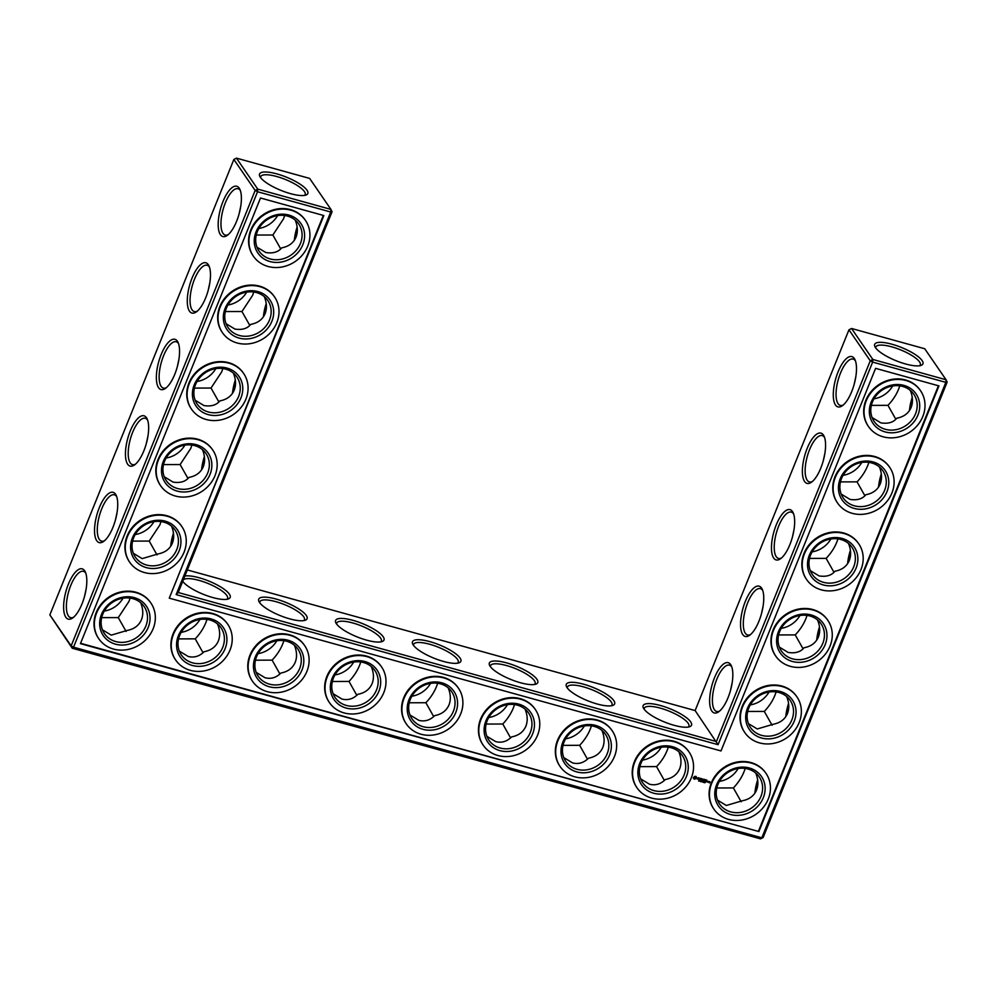 <?xml version="1.0" encoding="UTF-8"?>
<svg xmlns="http://www.w3.org/2000/svg" width="997" height="997" viewBox="0 0 997 997"><rect width="100%" height="100%" fill="white"/><g stroke="black" fill="none" stroke-linecap="round" stroke-linejoin="round"><path stroke-width="1.5" d="M258.871 228.463A24.04 21.336 145.5 0 0 277.602 215.601M256.266 235.043L272.866 235.005L283.497 218.879L284.681 215.514M240.738 206.267L239.13 213.757M272.866 235.005L280.668 248.839M257.014 247.231L265.825 252.54C272.966 253.649 278.263 252.091 281.702 247.854C288.744 246.521 293.529 242.944 296.034 237.112C298.016 231.977 297.742 226.307 295.212 220.088M297.143 226.992A24.04 8.873 -74.5 0 0 294.339 240.277M260.616 177.64A23.965 6.593 -158 0 1 260.728 176.631A23.965 6.593 -158 0 1 285.429 179.497A23.965 6.593 -158 0 1 305.182 194.589A23.965 6.593 -158 0 1 304.571 195.387M240.364 190.564A24.04 8.873 -74.5 0 0 238.059 188.732A24.04 8.873 -74.5 0 0 223.091 209.532A24.04 8.873 -74.5 0 0 225.222 235.055A24.04 8.873 -74.5 0 0 228.151 234.669M309.643 178.413L236.451 158.137L257.749 189.131L330.942 209.407L309.643 178.413M187.336 569.948L695.121 710.562L718.064 744.684L176.17 594.611L178.214 592.505L716.432 741.556L870.256 360.802L848.958 329.808L695.121 710.562M851.55 328.487L872.849 359.481L946.041 379.745L924.742 348.751L851.55 328.487L848.958 329.808M236.451 158.137L233.859 159.47L49.85 614.912L72.258 648.249L760.549 838.863L763.141 837.53L947.15 382.088L946.041 379.745L945.841 382.362L872.649 362.098L870.256 360.802L872.849 359.481L872.649 362.098L718.064 744.684M507.461 704.655A24.04 21.336 -34.5 0 1 488.729 717.528M430.579 683.356A24.04 21.336 -34.5 0 1 411.848 696.23M353.686 662.07A24.04 21.336 -34.5 0 1 334.955 674.944M769.036 692.018A24.04 21.336 -34.5 0 1 750.317 704.891M799.955 615.498A24.04 21.336 -34.5 0 1 781.224 628.372M584.354 725.941A24.04 21.336 -34.5 0 1 565.623 738.814M661.235 747.239A24.04 21.336 -34.5 0 1 642.504 760.113M199.911 619.486A24.04 21.336 -34.5 0 1 181.18 632.36M276.805 640.772A24.04 21.336 -34.5 0 1 258.073 653.646M892.701 385.939A24.04 21.336 -34.5 0 1 873.97 398.812M738.129 768.537A24.04 21.336 -34.5 0 1 719.398 781.399M861.782 462.458A24.04 21.336 -34.5 0 1 843.063 475.332M830.875 538.978A24.04 21.336 -34.5 0 1 812.144 551.852M135.218 534.542A24.04 21.336 145.5 0 0 153.937 521.668M197.045 381.502A24.04 21.336 145.5 0 0 215.776 368.628M227.964 304.982A24.04 21.336 145.5 0 0 246.683 292.109M104.299 611.061A24.04 21.336 145.5 0 0 123.03 598.188M166.125 458.022A24.04 21.336 145.5 0 0 184.856 445.148M300.421 243.492A24.04 21.336 145.5 0 0 298.701 223.914A24.04 21.336 145.5 0 0 266.797 219.938A24.04 21.336 145.5 0 0 259.083 251.144A24.04 21.336 145.5 0 0 280.805 259.345A24.04 21.336 145.5 0 0 300.421 243.492M297.343 230.307A26.096 9.634 -74.5 0 0 295.735 237.797M290.476 193.642A26.022 7.153 -158 0 1 259.806 176.332A26.022 7.153 -158 0 1 286.376 177.142A26.022 7.153 -158 0 1 306.054 195.013A26.022 7.153 -158 0 1 290.476 193.642M236.601 221.284A26.096 9.634 -74.5 0 0 239.866 189.318A26.096 9.634 -74.5 0 0 220.511 208.822A26.096 9.634 -74.5 0 0 227.092 235.491A26.096 9.634 -74.5 0 0 236.601 221.284M226.107 323.738L234.918 329.06C242.047 330.169 247.343 328.611 250.783 324.374C257.824 323.04 262.61 319.464 265.115 313.631C267.096 308.497 266.822 302.814 264.292 296.608M269.502 320.012A24.04 21.336 145.5 0 0 267.782 300.433A24.04 21.336 145.5 0 0 235.89 296.458A24.04 21.336 145.5 0 0 228.163 327.664A24.04 21.336 145.5 0 0 249.898 335.864A24.04 21.336 145.5 0 0 269.502 320.012M209.819 282.787L208.211 290.277M209.445 267.084A24.04 8.873 -74.5 0 0 207.139 265.252A24.04 8.873 -74.5 0 0 192.184 286.052A24.04 8.873 -74.5 0 0 194.315 311.575A24.04 8.873 -74.5 0 0 197.232 311.189M225.347 311.562L241.947 311.525L252.59 295.399L253.774 292.034M241.947 311.525L249.761 325.358M266.224 303.512A24.04 8.873 -74.5 0 0 263.42 316.797M332.051 211.75L330.742 212.025L330.942 209.407L332.051 211.75L178.214 592.505M204.597 459.866A26.096 9.634 -74.5 0 0 202.989 467.356M173.69 536.386A26.096 9.634 -74.5 0 0 172.07 543.876M266.436 306.827A26.096 9.634 -74.5 0 0 264.828 314.317M235.516 383.347A26.096 9.634 -74.5 0 0 233.909 390.836M182.738 581.326A26.096 7.178 22 0 0 212.81 597.552A26.096 7.178 22 0 0 228.425 598.923A26.096 7.178 22 0 0 216.81 584.753A26.096 7.178 22 0 0 184.869 576.042M289.691 618.85A26.096 7.178 22 0 0 305.306 620.221A26.096 7.178 22 0 0 285.578 602.3A26.096 7.178 22 0 0 258.946 601.49A26.096 7.178 22 0 0 289.691 618.85M366.584 640.136A26.096 7.178 22 0 0 382.2 641.52A26.096 7.178 22 0 0 362.472 623.586A26.096 7.178 22 0 0 335.827 622.776A26.096 7.178 22 0 0 366.584 640.136M443.466 661.435A26.096 7.178 22 0 0 459.081 662.806A26.096 7.178 22 0 0 439.353 644.885A26.096 7.178 22 0 0 412.721 644.074A26.096 7.178 22 0 0 443.466 661.435M520.359 682.721A26.096 7.178 22 0 0 535.975 684.104A26.096 7.178 22 0 0 516.247 666.17A26.096 7.178 22 0 0 489.602 665.373A26.096 7.178 22 0 0 520.359 682.721M597.24 704.019A26.096 7.178 22 0 0 612.856 705.39A26.096 7.178 22 0 0 593.128 687.469A26.096 7.178 22 0 0 566.495 686.659A26.096 7.178 22 0 0 597.24 704.019M674.134 725.317A26.096 7.178 22 0 0 689.75 726.688A26.096 7.178 22 0 0 670.021 708.767A26.096 7.178 22 0 0 643.377 707.957A26.096 7.178 22 0 0 674.134 725.317M789.861 544.661A26.096 9.634 -74.5 0 0 793.138 512.707A26.096 9.634 -74.5 0 0 773.784 532.199A26.096 9.634 -74.5 0 0 780.352 558.868A26.096 9.634 -74.5 0 0 789.861 544.661M758.954 621.181A26.096 9.634 -74.5 0 0 762.219 589.227A26.096 9.634 -74.5 0 0 742.865 608.718A26.096 9.634 -74.5 0 0 749.445 635.388A26.096 9.634 -74.5 0 0 758.954 621.181M728.034 697.701A26.096 9.634 -74.5 0 0 731.312 665.747A26.096 9.634 -74.5 0 0 711.958 685.238A26.096 9.634 -74.5 0 0 718.525 711.908A26.096 9.634 -74.5 0 0 728.034 697.701M851.7 391.622A26.096 9.634 -74.5 0 0 854.965 359.668A26.096 9.634 -74.5 0 0 835.611 379.159A26.096 9.634 -74.5 0 0 842.191 405.829A26.096 9.634 -74.5 0 0 851.7 391.622M820.78 468.141A26.096 9.634 -74.5 0 0 824.058 436.188A26.096 9.634 -74.5 0 0 804.704 455.679A26.096 9.634 -74.5 0 0 811.271 482.349A26.096 9.634 -74.5 0 0 820.78 468.141M905.588 363.98A26.022 7.153 22 0 0 921.153 365.351A26.022 7.153 22 0 0 901.475 347.479A26.022 7.153 22 0 0 874.905 346.669A26.022 7.153 22 0 0 905.588 363.98M757.87 783.243A26.096 9.634 -74.5 0 0 756.262 790.733M788.789 706.723A26.096 9.634 -74.5 0 0 787.181 714.213M819.696 630.204A26.096 9.634 -74.5 0 0 818.088 637.694M850.615 553.684A26.096 9.634 -74.5 0 0 849.008 561.174M881.535 477.164A26.096 9.634 -74.5 0 0 879.927 484.654M912.454 400.657A26.096 9.634 -74.5 0 0 910.834 408.134M233.859 159.47L255.157 190.452L71.148 645.894L49.85 614.912M143.855 450.843A26.096 9.634 -74.5 0 0 147.12 418.877A26.096 9.634 -74.5 0 0 127.766 438.368A26.096 9.634 -74.5 0 0 134.346 465.038A26.096 9.634 -74.5 0 0 143.855 450.843M112.935 527.351A26.096 9.634 -74.5 0 0 116.213 495.397A26.096 9.634 -74.5 0 0 96.859 514.888A26.096 9.634 -74.5 0 0 103.426 541.558A26.096 9.634 -74.5 0 0 112.935 527.351M82.016 603.87A26.096 9.634 -74.5 0 0 85.293 571.917A26.096 9.634 -74.5 0 0 65.939 591.408A26.096 9.634 -74.5 0 0 72.507 618.078A26.096 9.634 -74.5 0 0 82.016 603.87M205.681 297.804A26.096 9.634 -74.5 0 0 208.959 265.838A26.096 9.634 -74.5 0 0 189.604 285.329A26.096 9.634 -74.5 0 0 196.172 312.011A26.096 9.634 -74.5 0 0 205.681 297.804M174.762 374.324A26.096 9.634 -74.5 0 0 178.039 342.357A26.096 9.634 -74.5 0 0 158.685 361.849A26.096 9.634 -74.5 0 0 165.253 388.518A26.096 9.634 -74.5 0 0 174.762 374.324M486.125 724.071L502.775 724.009C508.42 718.052 512.346 711.571 514.539 704.567M409.244 702.785L425.881 702.723C431.527 696.753 435.452 690.273 437.658 683.269M332.35 681.487L349 681.425C354.645 675.468 358.571 668.987 360.764 661.983M772.114 725.255L764.3 711.422C769.971 705.452 773.909 698.959 776.127 691.93M764.3 711.422L747.7 711.459M732.172 682.683L730.564 690.173M803.021 648.735L795.22 634.902C800.89 628.933 804.828 622.44 807.034 615.411M795.22 634.902L778.62 634.939M763.091 606.164L761.484 613.654M563.018 745.37L579.656 745.307C585.301 739.338 589.227 732.857 591.433 725.866M639.9 766.656L656.549 766.593C662.195 760.636 666.121 754.156 668.314 747.152M178.575 638.903L195.225 638.84C200.871 632.883 204.796 626.403 206.99 619.399M255.469 660.201L272.106 660.126C277.752 654.169 281.677 647.689 283.883 640.685M895.767 419.176L887.966 405.343C893.636 399.373 897.574 392.88 899.78 385.851M887.966 405.343L871.366 405.38M855.837 376.617L854.23 384.094M741.195 801.775L733.381 787.942C739.051 781.972 742.989 775.467 745.208 768.45M733.381 787.942L716.781 787.979M864.86 495.696L857.046 481.863C862.717 475.893 866.655 469.4 868.873 462.371M857.046 481.863L840.446 481.9M824.93 453.124L823.31 460.614M833.941 572.216L826.127 558.382C831.797 552.413 835.735 545.92 837.954 538.891M826.127 558.382L809.527 558.42M794.011 529.644L792.403 537.134M132.601 541.109L149.201 541.072L159.844 524.958L161.028 521.581M117.073 512.346L115.465 519.836M194.427 388.082L211.028 388.045L221.67 371.918L222.854 368.554M178.912 359.306L177.304 366.796M101.682 617.629L118.282 617.592L128.925 601.478L130.109 598.1M86.166 588.866L84.546 596.343M163.52 464.59L180.121 464.552L190.751 448.438L191.935 445.061M147.992 435.826L146.385 443.316M302.801 244.776A26.096 23.168 145.5 0 0 275.882 214.928A26.096 23.168 145.5 0 0 259.606 255.22A26.096 23.168 145.5 0 0 302.801 244.776M271.882 321.296A26.096 23.168 145.5 0 0 244.963 291.448A26.096 23.168 145.5 0 0 228.687 331.739A26.096 23.168 145.5 0 0 271.882 321.296M176.17 594.611L330.742 212.025L257.55 191.748L257.749 189.131L255.157 190.452L257.55 191.748L73.541 647.19L761.833 837.804L945.841 382.362L947.15 382.088M204.385 456.551A24.04 8.873 -74.5 0 0 201.593 469.836M173.478 533.071A24.04 8.873 -74.5 0 0 170.674 546.356M235.304 380.031A24.04 8.873 -74.5 0 0 232.5 393.317M226.93 599.309A24.04 6.605 22 0 0 227.553 598.499A24.04 6.605 22 0 0 208.66 583.744A24.04 6.605 22 0 0 183.261 580.017M303.823 620.608A24.04 6.605 22 0 0 304.434 619.798A24.04 6.605 22 0 0 284.631 604.656A24.04 6.605 22 0 0 259.868 601.789A24.04 6.605 22 0 0 259.743 602.799M380.704 641.894A24.04 6.605 22 0 0 381.328 641.083A24.04 6.605 22 0 0 361.512 625.954A24.04 6.605 22 0 0 336.749 623.075A24.04 6.605 22 0 0 336.637 624.085M457.598 663.192A24.04 6.605 22 0 0 458.209 662.382A24.04 6.605 22 0 0 438.406 647.24A24.04 6.605 22 0 0 413.643 644.374A24.04 6.605 22 0 0 413.518 645.383M534.479 684.478A24.04 6.605 22 0 0 535.102 683.668A24.04 6.605 22 0 0 515.287 668.538A24.04 6.605 22 0 0 490.524 665.66A24.04 6.605 22 0 0 490.412 666.669M611.373 705.776A24.04 6.605 22 0 0 611.984 704.966A24.04 6.605 22 0 0 592.181 689.837A24.04 6.605 22 0 0 567.418 686.958A24.04 6.605 22 0 0 567.293 687.967M688.254 727.062A24.04 6.605 22 0 0 688.877 726.252A24.04 6.605 22 0 0 669.062 711.123A24.04 6.605 22 0 0 644.299 708.244A24.04 6.605 22 0 0 644.187 709.253M793.637 513.953A24.04 8.873 -74.5 0 0 791.319 512.109A24.04 8.873 -74.5 0 0 776.364 532.909A24.04 8.873 -74.5 0 0 778.495 558.445A24.04 8.873 -74.5 0 0 781.424 558.058M762.717 590.473A24.04 8.873 -74.5 0 0 760.412 588.629A24.04 8.873 -74.5 0 0 745.444 609.429A24.04 8.873 -74.5 0 0 747.576 634.964A24.04 8.873 -74.5 0 0 750.504 634.566M731.798 666.993A24.04 8.873 -74.5 0 0 729.492 665.149A24.04 8.873 -74.5 0 0 714.537 685.948A24.04 8.873 -74.5 0 0 716.669 711.472A24.04 8.873 -74.5 0 0 719.585 711.085M855.463 360.914A24.04 8.873 -74.5 0 0 853.158 359.082A24.04 8.873 -74.5 0 0 838.19 379.869A24.04 8.873 -74.5 0 0 840.321 405.405A24.04 8.873 -74.5 0 0 843.25 405.019M824.544 437.434A24.04 8.873 -74.5 0 0 822.238 435.589A24.04 8.873 -74.5 0 0 807.283 456.389A24.04 8.873 -74.5 0 0 809.414 481.925A24.04 8.873 -74.5 0 0 812.331 481.539M919.67 365.737A23.965 6.593 22 0 0 920.281 364.927A23.965 6.593 22 0 0 900.528 349.835A23.965 6.593 22 0 0 875.84 346.968A23.965 6.593 22 0 0 875.715 347.978M763.141 837.53L760.549 838.863M757.658 779.928A24.04 8.873 -74.5 0 0 754.854 793.213M788.577 703.408A24.04 8.873 -74.5 0 0 785.773 716.693M819.497 626.889A24.04 8.873 -74.5 0 0 816.693 640.174M850.404 550.369A24.04 8.873 -74.5 0 0 847.6 563.654M881.323 473.849A24.04 8.873 -74.5 0 0 878.519 487.134M912.243 397.329A24.04 8.873 -74.5 0 0 909.438 410.614M72.258 648.249L71.148 645.894L73.541 647.19L72.258 648.249M147.618 420.123A24.04 8.873 -74.5 0 0 145.313 418.291A24.04 8.873 -74.5 0 0 130.345 439.091A24.04 8.873 -74.5 0 0 132.476 464.614A24.04 8.873 -74.5 0 0 135.405 464.228M116.699 496.643A24.04 8.873 -74.5 0 0 114.393 494.811A24.04 8.873 -74.5 0 0 99.426 515.599A24.04 8.873 -74.5 0 0 101.569 541.134A24.04 8.873 -74.5 0 0 104.486 540.748M85.779 573.163A24.04 8.873 -74.5 0 0 83.474 571.331A24.04 8.873 -74.5 0 0 68.519 592.118A24.04 8.873 -74.5 0 0 70.65 617.654A24.04 8.873 -74.5 0 0 73.566 617.268M178.538 343.604A24.04 8.873 -74.5 0 0 176.22 341.772A24.04 8.873 -74.5 0 0 161.265 362.572A24.04 8.873 -74.5 0 0 163.396 388.095A24.04 8.873 -74.5 0 0 166.312 387.708M486.885 736.297L495.708 741.631C501.628 743.126 506.937 741.556 511.635 736.895C518.639 735.549 523.4 731.972 525.893 726.165C527.874 721.03 527.6 715.36 525.07 709.141M502.775 724.009L510.589 737.905M409.991 715.011L418.815 720.333C424.734 721.84 430.043 720.258 434.742 715.609C441.758 714.263 446.506 710.687 449.011 704.879C450.993 699.744 450.719 694.062 448.189 687.855M425.881 702.723L433.695 716.606M333.11 693.713L341.934 699.047C347.853 700.542 353.162 698.972 357.861 694.311C364.865 692.965 369.625 689.388 372.118 683.581C374.099 678.446 373.825 672.776 371.295 666.557M349 681.425L356.814 695.32M256.217 672.414L265.04 677.748C270.96 679.256 276.269 677.673 280.967 673.025C287.983 671.679 292.732 668.102 295.224 662.282C297.218 657.16 296.944 651.477 294.414 645.258M272.106 660.126L279.92 674.022M779.367 647.128L788.178 652.449C795.344 653.546 800.641 651.976 804.056 647.751C811.097 646.417 815.882 642.841 818.387 637.008C820.369 631.874 820.095 626.203 817.565 619.984M748.46 723.648L757.271 728.969L773.136 724.271C780.177 722.937 784.963 719.36 787.468 713.528C789.45 708.393 789.175 702.723 786.645 696.504M810.287 570.608L819.098 575.93C826.264 577.026 831.548 575.456 834.963 571.231C842.016 569.898 846.789 566.321 849.307 560.488C851.288 555.354 851.014 549.683 848.484 543.465M563.766 757.595L572.59 762.917C578.509 764.425 583.818 762.842 588.517 758.194C595.533 756.848 600.281 753.271 602.786 747.463C604.768 742.329 604.494 736.646 601.964 730.44M579.656 745.307L587.47 759.191M640.66 778.881L649.483 784.215C655.403 785.711 660.712 784.141 665.41 779.492C672.414 778.146 677.175 774.557 679.667 768.749C681.649 763.615 681.375 757.944 678.845 751.726M656.549 766.593L664.363 780.489M179.335 651.128L188.159 656.462C194.079 657.958 199.388 656.387 204.086 651.726C211.09 650.38 215.851 646.804 218.343 640.996C220.325 635.862 220.05 630.191 217.52 623.972M195.225 638.84L203.039 652.736M102.442 629.817L111.253 635.139L127.118 630.453C134.171 629.119 138.944 625.53 141.449 619.698C143.443 614.563 143.169 608.893 140.639 602.674M118.282 617.592L126.096 631.425M872.113 417.569L880.924 422.89C888.09 423.987 893.387 422.429 896.802 418.204C903.843 416.871 908.628 413.281 911.133 407.449C913.115 402.314 912.841 396.644 910.311 390.425M717.541 800.167L726.352 805.476L742.217 800.79C749.27 799.457 754.044 795.88 756.561 790.048C758.543 784.913 758.268 779.243 755.738 773.024M841.206 494.088L850.017 499.41C857.183 500.506 862.467 498.949 865.882 494.711C872.936 493.39 877.709 489.801 880.214 483.969C882.195 478.834 881.921 473.164 879.391 466.945M133.361 553.298L142.172 558.619L158.037 553.933C165.078 552.6 169.864 549.011 172.369 543.178C174.35 538.056 174.076 532.373 171.546 526.154M149.201 541.072L157.015 554.918M202.466 449.647C204.996 455.853 205.27 461.536 203.288 466.671C200.783 472.491 195.998 476.08 188.956 477.413C185.504 481.651 180.22 483.209 173.079 482.099L164.268 476.778M180.121 464.552L187.922 478.398M211.028 388.045L218.841 401.878M195.188 400.258L203.999 405.58C211.14 406.689 216.424 405.131 219.863 400.894C226.917 399.56 231.69 395.983 234.208 390.151C236.189 385.016 235.915 379.334 233.385 373.127M307.724 246.147A31.592 28.041 145.5 0 0 305.456 220.412A31.592 28.041 145.5 0 0 263.544 215.202A31.592 28.041 145.5 0 0 253.4 256.204A31.592 28.041 145.5 0 0 281.952 266.997A31.592 28.041 145.5 0 0 307.724 246.147M238.582 396.532A24.04 21.336 145.5 0 0 236.862 376.953A24.04 21.336 145.5 0 0 204.971 372.978A24.04 21.336 145.5 0 0 197.256 404.184A24.04 21.336 145.5 0 0 218.979 412.384A24.04 21.336 145.5 0 0 238.582 396.532M276.805 322.667A31.592 28.041 145.5 0 0 274.549 296.932A31.592 28.041 145.5 0 0 232.625 291.722A31.592 28.041 145.5 0 0 222.481 332.724A31.592 28.041 145.5 0 0 251.032 343.504A31.592 28.041 145.5 0 0 276.805 322.667M80.433 643.651L260.491 198.004L323.838 215.551L169.266 598.15L721.005 750.94L875.59 368.354L938.937 385.901L758.891 831.548L80.433 643.651M517.406 705.166A24.04 21.336 -34.5 0 1 528.56 712.967A24.04 21.336 -34.5 0 1 520.833 744.173A24.04 21.336 -34.5 0 1 488.941 740.198A24.04 21.336 -34.5 0 1 491.047 714.176A24.04 21.336 -34.5 0 1 517.406 705.166M594.299 726.452A24.04 21.336 -34.5 0 1 605.441 734.266A24.04 21.336 -34.5 0 1 597.726 765.459A24.04 21.336 -34.5 0 1 565.835 761.496A24.04 21.336 -34.5 0 1 567.929 735.474A24.04 21.336 -34.5 0 1 594.299 726.452M440.524 683.867A24.04 21.336 -34.5 0 1 451.666 691.681A24.04 21.336 -34.5 0 1 443.952 722.875A24.04 21.336 -34.5 0 1 412.06 718.912A24.04 21.336 -34.5 0 1 414.154 692.89A24.04 21.336 -34.5 0 1 440.524 683.867M363.631 662.569A24.04 21.336 -34.5 0 1 374.785 670.383A24.04 21.336 -34.5 0 1 367.058 701.589A24.04 21.336 -34.5 0 1 335.166 697.613A24.04 21.336 -34.5 0 1 337.273 671.592A24.04 21.336 -34.5 0 1 363.631 662.569M286.75 641.283A24.04 21.336 -34.5 0 1 297.891 649.097A24.04 21.336 -34.5 0 1 290.177 680.29A24.04 21.336 -34.5 0 1 258.285 676.327A24.04 21.336 -34.5 0 1 260.379 650.306A24.04 21.336 -34.5 0 1 286.75 641.283M778.981 692.516A24.04 21.336 -34.5 0 1 790.135 700.33A24.04 21.336 -34.5 0 1 782.421 731.524A24.04 21.336 -34.5 0 1 750.517 727.561A24.04 21.336 -34.5 0 1 752.623 701.539A24.04 21.336 -34.5 0 1 778.981 692.516M809.9 615.996A24.04 21.336 -34.5 0 1 821.054 623.81A24.04 21.336 -34.5 0 1 813.328 655.017A24.04 21.336 -34.5 0 1 781.436 651.041A24.04 21.336 -34.5 0 1 783.53 625.019A24.04 21.336 -34.5 0 1 809.9 615.996M748.074 769.036A24.04 21.336 -34.5 0 1 759.216 776.85A24.04 21.336 -34.5 0 1 751.501 808.044A24.04 21.336 -34.5 0 1 719.61 804.081A24.04 21.336 -34.5 0 1 721.703 778.059A24.04 21.336 -34.5 0 1 748.074 769.036M840.82 539.477A24.04 21.336 -34.5 0 1 851.961 547.291A24.04 21.336 -34.5 0 1 844.247 578.497A24.04 21.336 -34.5 0 1 812.356 574.521A24.04 21.336 -34.5 0 1 814.449 548.5A24.04 21.336 -34.5 0 1 840.82 539.477M671.18 747.75A24.04 21.336 -34.5 0 1 682.334 755.552A24.04 21.336 -34.5 0 1 674.608 786.758A24.04 21.336 -34.5 0 1 642.716 782.782A24.04 21.336 -34.5 0 1 644.822 756.773A24.04 21.336 -34.5 0 1 671.18 747.75M209.856 619.984A24.04 21.336 -34.5 0 1 221.01 627.798A24.04 21.336 -34.5 0 1 213.283 658.992A24.04 21.336 -34.5 0 1 181.392 655.029A24.04 21.336 -34.5 0 1 183.498 629.007A24.04 21.336 -34.5 0 1 209.856 619.984M145.836 626.079A24.04 21.336 145.5 0 0 144.116 606.5A24.04 21.336 145.5 0 0 112.225 602.537A24.04 21.336 145.5 0 0 104.511 633.731A24.04 21.336 145.5 0 0 126.233 641.943A24.04 21.336 145.5 0 0 145.836 626.079M902.646 386.45A24.04 21.336 -34.5 0 1 913.8 394.251A24.04 21.336 -34.5 0 1 906.074 425.457A24.04 21.336 -34.5 0 1 874.182 421.482A24.04 21.336 -34.5 0 1 876.276 395.46A24.04 21.336 -34.5 0 1 902.646 386.45M871.727 462.969A24.04 21.336 -34.5 0 1 882.881 470.771A24.04 21.336 -34.5 0 1 875.167 501.977A24.04 21.336 -34.5 0 1 843.263 498.002A24.04 21.336 -34.5 0 1 845.369 471.98A24.04 21.336 -34.5 0 1 871.727 462.969M176.756 549.559A24.04 21.336 145.5 0 0 175.036 529.993A24.04 21.336 145.5 0 0 143.144 526.017A24.04 21.336 145.5 0 0 135.418 557.211A24.04 21.336 145.5 0 0 157.152 565.424A24.04 21.336 145.5 0 0 176.756 549.559M207.675 473.039A24.04 21.336 145.5 0 0 205.955 453.473A24.04 21.336 145.5 0 0 174.051 449.497A24.04 21.336 145.5 0 0 166.337 480.704A24.04 21.336 145.5 0 0 188.059 488.904A24.04 21.336 145.5 0 0 207.675 473.039M253.213 255.942A31.592 28.041 -34.5 0 1 253.039 255.681A31.592 28.041 -34.5 0 1 263.183 214.679A31.592 28.041 -34.5 0 1 305.107 219.888A31.592 28.041 -34.5 0 1 305.281 220.15M240.975 397.815A26.096 23.168 145.5 0 0 214.043 367.968A26.096 23.168 145.5 0 0 197.767 408.259A26.096 23.168 145.5 0 0 240.975 397.815M222.306 332.462A31.592 28.041 -34.5 0 1 222.119 332.2A31.592 28.041 -34.5 0 1 232.264 291.199A31.592 28.041 -34.5 0 1 274.187 296.408A31.592 28.041 -34.5 0 1 274.362 296.67M758.891 831.548L80.583 643.277M938.426 385.752L758.53 831.024M169.266 598.15L323.327 215.414M518.689 704.106A26.096 23.168 -34.5 0 1 524.833 744.597A26.096 23.168 -34.5 0 1 484.343 733.393A26.096 23.168 -34.5 0 1 518.689 704.106M595.57 725.392A26.096 23.168 -34.5 0 1 601.714 765.895A26.096 23.168 -34.5 0 1 561.236 754.679A26.096 23.168 -34.5 0 1 595.57 725.392M441.796 682.808A26.096 23.168 -34.5 0 1 447.94 723.311A26.096 23.168 -34.5 0 1 407.461 712.095A26.096 23.168 -34.5 0 1 441.796 682.808M364.914 661.522A26.096 23.168 -34.5 0 1 371.058 702.013A26.096 23.168 -34.5 0 1 330.568 690.809A26.096 23.168 -34.5 0 1 364.914 661.522M288.021 640.224A26.096 23.168 -34.5 0 1 294.165 680.727A26.096 23.168 -34.5 0 1 253.687 669.51A26.096 23.168 -34.5 0 1 288.021 640.224M780.265 691.469A26.096 23.168 -34.5 0 1 786.409 731.96A26.096 23.168 -34.5 0 1 745.918 720.756A26.096 23.168 -34.5 0 1 780.265 691.469M811.184 614.95A26.096 23.168 -34.5 0 1 817.328 655.44A26.096 23.168 -34.5 0 1 776.837 644.236A26.096 23.168 -34.5 0 1 811.184 614.95M749.345 767.989A26.096 23.168 -34.5 0 1 755.489 808.48A26.096 23.168 -34.5 0 1 715.011 797.276A26.096 23.168 -34.5 0 1 749.345 767.989M842.091 538.43A26.096 23.168 -34.5 0 1 848.235 578.921A26.096 23.168 -34.5 0 1 807.757 567.717A26.096 23.168 -34.5 0 1 842.091 538.43M672.464 746.691A26.096 23.168 -34.5 0 1 678.608 787.194A26.096 23.168 -34.5 0 1 638.117 775.978A26.096 23.168 -34.5 0 1 672.464 746.691M211.14 618.938A26.096 23.168 -34.5 0 1 217.284 659.428A26.096 23.168 -34.5 0 1 176.793 648.224A26.096 23.168 -34.5 0 1 211.14 618.938M148.229 627.375A26.096 23.168 145.5 0 0 121.298 597.515A26.096 23.168 145.5 0 0 105.021 637.806A26.096 23.168 145.5 0 0 148.229 627.375M903.93 385.39A26.096 23.168 -34.5 0 1 910.074 425.893A26.096 23.168 -34.5 0 1 869.583 414.677A26.096 23.168 -34.5 0 1 903.93 385.39M873.011 461.91A26.096 23.168 -34.5 0 1 879.155 502.401A26.096 23.168 -34.5 0 1 838.676 491.197A26.096 23.168 -34.5 0 1 873.011 461.91M179.136 550.855A26.096 23.168 145.5 0 0 152.217 521.007A26.096 23.168 145.5 0 0 135.941 561.286A26.096 23.168 145.5 0 0 179.136 550.855M210.055 474.335A26.096 23.168 145.5 0 0 183.136 444.488A26.096 23.168 145.5 0 0 166.86 484.779A26.096 23.168 145.5 0 0 210.055 474.335M868.325 426.28A31.592 28.041 -34.5 0 1 868.138 426.031A31.592 28.041 -34.5 0 1 870.892 391.833A31.592 28.041 -34.5 0 1 905.55 379.969A31.592 28.041 -34.5 0 1 920.206 390.238A31.592 28.041 -34.5 0 1 920.381 390.5M837.405 502.8A31.592 28.041 -34.5 0 1 837.218 502.538A31.592 28.041 -34.5 0 1 839.985 468.341A31.592 28.041 -34.5 0 1 874.631 456.489A31.592 28.041 -34.5 0 1 889.287 466.758A31.592 28.041 -34.5 0 1 889.461 467.02M806.486 579.319A31.592 28.041 -34.5 0 1 806.311 579.058A31.592 28.041 -34.5 0 1 809.066 544.861A31.592 28.041 -34.5 0 1 843.711 533.009A31.592 28.041 -34.5 0 1 858.367 543.278A31.592 28.041 -34.5 0 1 858.542 543.539M775.566 655.839A31.592 28.041 -34.5 0 1 775.392 655.577A31.592 28.041 -34.5 0 1 778.146 621.38A31.592 28.041 -34.5 0 1 812.804 609.528A31.592 28.041 -34.5 0 1 827.46 619.798A31.592 28.041 -34.5 0 1 827.635 620.059M744.659 732.359A31.592 28.041 -34.5 0 1 744.472 732.097A31.592 28.041 -34.5 0 1 747.239 697.9A31.592 28.041 -34.5 0 1 781.885 686.048A31.592 28.041 -34.5 0 1 796.541 696.317A31.592 28.041 -34.5 0 1 796.715 696.567M713.74 808.879A31.592 28.041 -34.5 0 1 713.565 808.617A31.592 28.041 -34.5 0 1 716.32 774.42A31.592 28.041 -34.5 0 1 750.965 762.568A31.592 28.041 -34.5 0 1 765.621 772.825A31.592 28.041 -34.5 0 1 765.796 773.086M709.228 781.648L709.964 781.847L709.428 782.919L709.228 781.648M708.406 781.411L709.091 781.735L708.157 782.284L708.406 781.411M708.231 781.361L707.795 782.184L707.197 781.91L708.007 781.411M705.938 779.804L706.935 780.177L705.963 780.015L706.449 780.875L705.427 781.324L706.2 781.735L705.203 781.361L705.938 779.804M705.215 779.716L704.667 781.324L705.215 779.716M703.932 779.243L704.929 779.629L703.957 779.455L704.443 780.315L703.259 780.925L703.932 779.243M702.274 779.928L703.421 779.205L702.81 780.701L703.097 779.492L702.162 780.215L701.938 779.18L701.352 780.402L701.888 778.782L702.274 779.928L702.013 778.732M700.43 778.383L701.552 778.694L700.579 778.532L701.065 779.38L700.056 779.841L700.816 780.252L699.832 779.878L700.43 778.383M699.396 778.196L700.181 778.308L698.885 779.716L698.872 777.947M697.215 778.183L698.324 777.697L697.451 778.109L698.162 779.268L697.003 778.831L698.124 778.856L697.215 778.183L698.124 778.856M694.71 776.389L696.043 776.414L696.567 777.535L694.897 779.255L693.276 777.834L694.71 776.389M704.779 782.782L705.552 782.147L704.779 782.782M703.77 782.508L704.081 781.735L703.695 782.408M702.735 782.134L703.396 781.636L702.648 781.997M702.162 781.324L701.302 781.822L702.175 781.212M700.953 780.863L701.153 781.785L700.953 780.863M700.43 781.511L700.567 780.763L699.969 781.274M698.997 780.414L698.623 781.075L698.934 780.315M636.859 787.58A31.592 28.041 -34.5 0 1 636.672 787.331A31.592 28.041 -34.5 0 1 639.426 753.134A31.592 28.041 -34.5 0 1 674.084 741.269A31.592 28.041 -34.5 0 1 688.74 751.539A31.592 28.041 -34.5 0 1 688.915 751.8M559.965 766.294A31.592 28.041 -34.5 0 1 559.791 766.032A31.592 28.041 -34.5 0 1 562.545 731.835A31.592 28.041 -34.5 0 1 597.191 719.984A31.592 28.041 -34.5 0 1 611.846 730.24A31.592 28.041 -34.5 0 1 612.021 730.502M483.084 744.996A31.592 28.041 -34.5 0 1 482.897 744.734A31.592 28.041 -34.5 0 1 485.651 710.537A31.592 28.041 -34.5 0 1 520.309 698.685A31.592 28.041 -34.5 0 1 534.965 708.954A31.592 28.041 -34.5 0 1 535.14 709.216M191.387 408.982A31.592 28.041 -34.5 0 1 191.212 408.72A31.592 28.041 -34.5 0 1 201.357 367.719A31.592 28.041 -34.5 0 1 243.268 372.928A31.592 28.041 -34.5 0 1 243.442 373.19M406.19 723.71A31.592 28.041 -34.5 0 1 406.016 723.448A31.592 28.041 -34.5 0 1 408.77 689.251A31.592 28.041 -34.5 0 1 443.416 677.399A31.592 28.041 -34.5 0 1 458.072 687.656A31.592 28.041 -34.5 0 1 458.246 687.918M329.309 702.411A31.592 28.041 -34.5 0 1 329.122 702.15A31.592 28.041 -34.5 0 1 331.876 667.953A31.592 28.041 -34.5 0 1 366.535 656.101A31.592 28.041 -34.5 0 1 381.19 666.37A31.592 28.041 -34.5 0 1 381.365 666.632M252.415 681.125A31.592 28.041 -34.5 0 1 252.241 680.864A31.592 28.041 -34.5 0 1 254.995 646.667A31.592 28.041 -34.5 0 1 289.641 634.802A31.592 28.041 -34.5 0 1 304.297 645.071A31.592 28.041 -34.5 0 1 304.471 645.333M160.467 485.502A31.592 28.041 -34.5 0 1 160.293 485.24A31.592 28.041 -34.5 0 1 170.437 444.238A31.592 28.041 -34.5 0 1 212.349 449.448A31.592 28.041 -34.5 0 1 212.535 449.709M175.534 659.827A31.592 28.041 -34.5 0 1 175.347 659.565A31.592 28.041 -34.5 0 1 178.102 625.368A31.592 28.041 -34.5 0 1 212.76 613.516A31.592 28.041 -34.5 0 1 227.416 623.786A31.592 28.041 -34.5 0 1 227.59 624.047M129.56 562.021A31.592 28.041 -34.5 0 1 129.373 561.76A31.592 28.041 -34.5 0 1 139.518 520.746A31.592 28.041 -34.5 0 1 181.442 525.967A31.592 28.041 -34.5 0 1 181.616 526.229M98.641 638.529A31.592 28.041 -34.5 0 1 98.466 638.279A31.592 28.041 -34.5 0 1 108.611 597.265A31.592 28.041 -34.5 0 1 150.522 602.487A31.592 28.041 -34.5 0 1 150.697 602.749M245.885 399.186A31.592 28.041 145.5 0 0 243.629 373.451A31.592 28.041 145.5 0 0 201.706 368.229A31.592 28.041 145.5 0 0 191.561 409.244A31.592 28.041 145.5 0 0 220.125 420.024A31.592 28.041 145.5 0 0 245.885 399.186M520.658 699.209A31.592 28.041 -34.5 0 1 535.314 709.478A31.592 28.041 -34.5 0 1 525.17 750.479A31.592 28.041 -34.5 0 1 483.258 745.258A31.592 28.041 -34.5 0 1 486.013 711.06A31.592 28.041 -34.5 0 1 520.658 699.209M597.552 720.495A31.592 28.041 -34.5 0 1 612.208 730.764A31.592 28.041 -34.5 0 1 602.063 771.765A31.592 28.041 -34.5 0 1 560.14 766.556A31.592 28.041 -34.5 0 1 562.906 732.359A31.592 28.041 -34.5 0 1 597.552 720.495M443.777 677.91A31.592 28.041 -34.5 0 1 458.433 688.179A31.592 28.041 -34.5 0 1 448.289 729.181A31.592 28.041 -34.5 0 1 406.365 723.972A31.592 28.041 -34.5 0 1 409.131 689.774A31.592 28.041 -34.5 0 1 443.777 677.91M366.884 656.624A31.592 28.041 -34.5 0 1 381.539 666.881A31.592 28.041 -34.5 0 1 371.395 707.895A31.592 28.041 -34.5 0 1 329.484 702.673A31.592 28.041 -34.5 0 1 332.238 668.476A31.592 28.041 -34.5 0 1 366.884 656.624M290.002 635.326A31.592 28.041 -34.5 0 1 304.658 645.595A31.592 28.041 -34.5 0 1 294.514 686.597A31.592 28.041 -34.5 0 1 252.59 681.387A31.592 28.041 -34.5 0 1 255.357 647.19A31.592 28.041 -34.5 0 1 290.002 635.326M782.246 686.572A31.592 28.041 -34.5 0 1 796.902 696.828A31.592 28.041 -34.5 0 1 786.758 737.842A31.592 28.041 -34.5 0 1 744.834 732.621A31.592 28.041 -34.5 0 1 747.588 698.423A31.592 28.041 -34.5 0 1 782.246 686.572M813.153 610.052A31.592 28.041 -34.5 0 1 827.809 620.308A31.592 28.041 -34.5 0 1 817.665 661.323A31.592 28.041 -34.5 0 1 775.753 656.101A31.592 28.041 -34.5 0 1 778.507 621.904A31.592 28.041 -34.5 0 1 813.153 610.052M751.327 763.091A31.592 28.041 -34.5 0 1 765.983 773.348A31.592 28.041 -34.5 0 1 755.838 814.35A31.592 28.041 -34.5 0 1 713.914 809.14A31.592 28.041 -34.5 0 1 716.681 774.943A31.592 28.041 -34.5 0 1 751.327 763.091M844.073 533.532A31.592 28.041 -34.5 0 1 858.729 543.789A31.592 28.041 -34.5 0 1 848.584 584.803A31.592 28.041 -34.5 0 1 806.66 579.581A31.592 28.041 -34.5 0 1 809.427 545.384A31.592 28.041 -34.5 0 1 844.073 533.532M674.433 741.793A31.592 28.041 -34.5 0 1 689.089 752.062A31.592 28.041 -34.5 0 1 678.945 793.064A31.592 28.041 -34.5 0 1 637.033 787.842A31.592 28.041 -34.5 0 1 639.787 753.645A31.592 28.041 -34.5 0 1 674.433 741.793M213.109 614.04A31.592 28.041 -34.5 0 1 227.765 624.296A31.592 28.041 -34.5 0 1 217.62 665.311A31.592 28.041 -34.5 0 1 175.709 660.089A31.592 28.041 -34.5 0 1 178.463 625.892A31.592 28.041 -34.5 0 1 213.109 614.04M153.139 628.733A31.592 28.041 145.5 0 0 150.883 603.011A31.592 28.041 145.5 0 0 108.96 597.789A31.592 28.041 145.5 0 0 98.815 638.79A31.592 28.041 145.5 0 0 127.367 649.583A31.592 28.041 145.5 0 0 153.139 628.733M905.899 380.493A31.592 28.041 -34.5 0 1 920.555 390.762A31.592 28.041 -34.5 0 1 910.411 431.763A31.592 28.041 -34.5 0 1 868.499 426.542A31.592 28.041 -34.5 0 1 871.253 392.344A31.592 28.041 -34.5 0 1 905.899 380.493M874.992 457.012A31.592 28.041 -34.5 0 1 889.648 467.281A31.592 28.041 -34.5 0 1 879.504 508.283A31.592 28.041 -34.5 0 1 837.58 503.061A31.592 28.041 -34.5 0 1 840.334 468.864A31.592 28.041 -34.5 0 1 874.992 457.012M184.059 552.213A31.592 28.041 145.5 0 0 181.803 526.491A31.592 28.041 145.5 0 0 139.879 521.269A31.592 28.041 145.5 0 0 129.735 562.283A31.592 28.041 145.5 0 0 158.286 573.063A31.592 28.041 145.5 0 0 184.059 552.213M214.978 475.706A31.592 28.041 145.5 0 0 212.71 449.971A31.592 28.041 145.5 0 0 170.799 444.749A31.592 28.041 145.5 0 0 160.654 485.763A31.592 28.041 145.5 0 0 189.206 496.543A31.592 28.041 145.5 0 0 214.978 475.706M709.964 781.847L709.552 782.857M708.107 782.134L708.954 781.461M705.963 780.015L706.711 780.115M705.203 781.361L706.325 781.673M705.739 780.576L705.864 779.891M705.427 781.324L706.225 780.813M705.402 779.766L704.804 781.249M703.957 779.455L704.705 779.567M703.209 780.776L704.443 780.315M703.72 780.015L703.857 779.33M703.421 779.205L702.81 780.701M701.302 780.24L701.938 779.18M703.097 779.492L702.262 780.19M699.832 779.866L700.854 780.053M700.579 778.532L701.327 778.632M700.355 779.081L700.492 778.395M700.056 779.841L701.065 779.38M698.847 779.554L700.181 778.308M696.99 778.944L698.261 778.694M693.812 778.881L696.23 778.246M703.147 782.246L703.197 781.561L702.81 782.159M699.022 780.327L699.071 781.1M695.133 776.8L695.669 777.299L694.51 776.875L694.348 778.296L695.669 777.299M695.233 776.937L694.174 778.071"/></g></svg>

